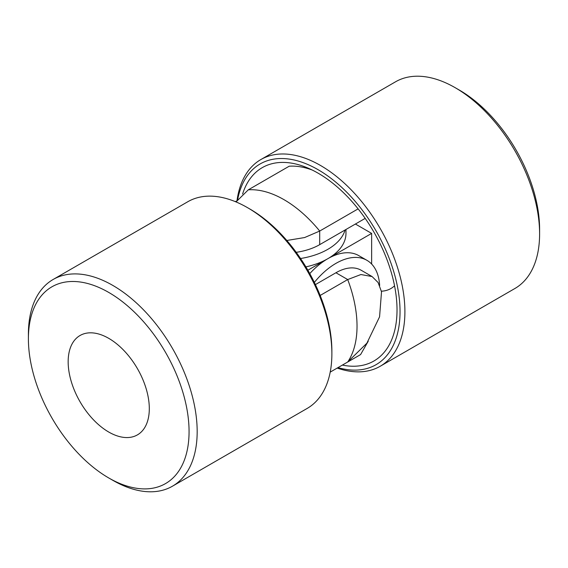 <?xml version="1.0" encoding="UTF-8"?>
<svg xmlns="http://www.w3.org/2000/svg" width="568" height="568" viewBox="0 0 568 568"><rect width="100%" height="100%" fill="white"/><g stroke="black" fill="none" stroke-linecap="round" stroke-linejoin="round"><path stroke-width="0.85" d="M337.2 368.071A119.344 68.905 -120 0 0 380.184 366.275L514.885 288.509A119.344 68.905 -120 0 0 539.6 233.874L539.6 229.188A113.607 65.59 -120 0 0 459.271 90.049L455.209 87.706A119.344 68.905 -120 0 0 395.541 81.799L260.84 159.565A119.344 68.905 -120 0 0 237.062 200.248M539.6 233.874A119.344 68.905 -120 0 0 455.209 87.706M342.376 365.082A111.64 64.454 -120 0 0 396.421 320.778A111.64 64.454 -120 0 0 397.025 309.901A111.64 64.454 -120 0 0 308.36 168.249A111.64 64.454 -120 0 0 242.621 193.979M381.398 291.192A57.375 33.129 -120 0 0 390.912 288.53A57.375 33.129 -120 0 0 394.547 285.81M312.215 170.031A103.277 59.626 -120 0 0 289.183 166.218L248.294 189.826L236.054 201.931M320.153 295.459L347.708 279.555A103.277 59.626 60 0 1 347.708 362.008L330.207 372.111L360.588 354.574L368.227 341.233M296.219 252.32A50.488 29.153 0 0 0 319.706 244.645L365.196 218.382M358.117 208.875L319.706 231.048A103.277 59.626 -120 0 0 248.294 189.826M380.184 366.275A119.344 68.905 -120 0 0 404.906 311.64A119.344 68.905 -120 0 0 352.806 191.537A119.344 68.905 -120 0 0 260.84 159.565M337.988 367.617A115.9 66.917 -120 0 0 400.035 311.64A115.9 66.917 -120 0 0 326.202 174.845A115.9 66.917 -120 0 0 237.736 199.276M286.819 240.484L304.604 237.552L319.706 231.048L319.706 244.645M345.969 229.486L345.969 233.405A61.969 35.777 180 0 1 327.814 258.703A61.969 35.777 120 0 0 309.78 273.599M371.635 264.035L371.635 233.405L307.87 270.219M236.224 201.249A61.969 35.777 120 0 0 235.379 201.654M236.593 200.994A61.969 35.777 0 0 0 235.557 201.725M300.564 258.511A61.969 35.777 0 0 0 345.103 229.983M379.658 285.541A61.969 35.777 120 0 0 366.914 260.314L358.798 255.636A61.969 35.777 120 0 0 327.814 258.703A61.969 35.777 180 0 1 305.896 266.875M371.635 233.405L355.405 224.033M366.914 260.314A61.969 35.777 120 0 0 314.352 282.402M112.791 480.294L108.729 477.951A113.607 65.59 60 0 1 28.4 338.812A113.607 65.59 60 0 1 108.729 292.428A113.607 65.59 60 0 1 189.066 431.566A113.607 65.59 60 0 1 108.729 477.951L112.791 480.294A119.344 68.905 60 0 1 112.783 480.294A119.344 68.905 60 0 0 172.459 486.201A119.344 68.905 60 0 0 172.459 348.397A119.344 68.905 60 0 0 53.115 279.491A119.344 68.905 60 0 0 28.4 334.126L28.4 338.812M108.729 432.035A57.375 33.129 60 0 1 71.248 381.476A57.375 33.129 60 0 1 80.045 335.503A57.375 33.129 60 0 1 137.421 368.625A57.375 33.129 60 0 1 137.421 434.882A57.375 33.129 60 0 1 108.729 432.035M53.115 279.491L187.816 201.725A119.344 68.905 60 0 1 247.485 207.639A119.344 68.905 60 0 1 331.875 353.8A119.344 68.905 60 0 1 307.16 408.435L172.459 486.201M247.485 207.639L249.92 209.045A115.9 66.917 60 0 1 331.875 350.988L331.875 353.8M315.41 284.603L335.929 272.754L347.708 279.555L360.907 274.536L372.09 276.552L378.11 282.544L381.519 291.817L379.566 316.83L366.885 343.186L347.708 362.008M234.939 201.477L235.819 201.441M335.929 272.754A50.488 29.153 -60 0 1 361.177 270.254L372.09 276.552"/></g></svg>
